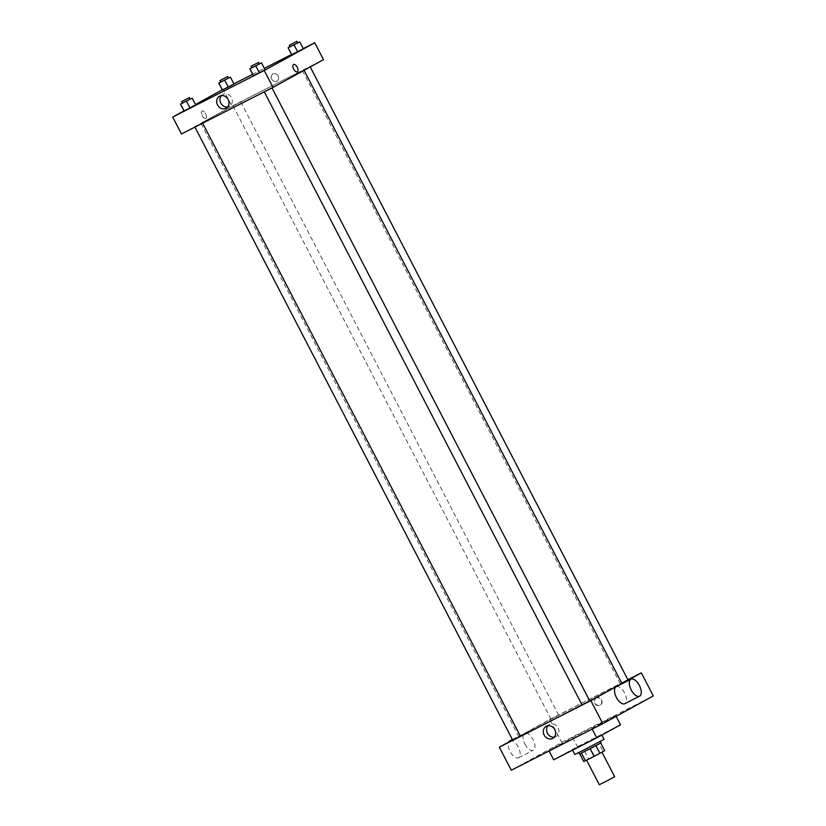 <?xml version="1.0" encoding="UTF-8"?>
<svg xmlns="http://www.w3.org/2000/svg" width="826" height="826" viewBox="0 0 826 826"><rect width="100%" height="100%" fill="white"/><g stroke="black" fill="none" stroke-linecap="round" stroke-linejoin="round"><path stroke-width="0.62" stroke-dasharray="4.13 3.1" d="M614.668 776.729L599.304 784.7M600.967 752.703L586.553 760.106L600.967 752.703M583.765 761.551L604.704 750.7M594.348 755.883L590.373 748.201L599.046 743.782L603.032 751.474M590.373 748.201L599.046 743.782M579.491 754.014L601.018 742.863M594.658 744.05L578.696 752.486L594.658 744.05M584.571 751.237L588.556 758.918M604.064 739.332L574.855 754.479M599.852 735.79L572.47 749.863L599.852 735.79M620.481 724.815L577.415 746.714L553.657 759.775M591.943 728.646L615.7 715.584L572.635 737.494L548.877 750.555L592.17 729.079M511.284 770.224L561.773 742.471L653.294 695.926M596.475 697.877A4.109 3.583 -118.8 0 0 596.393 697.918A4.109 3.583 -118.8 0 0 595.226 703.246A4.109 3.583 -118.8 0 0 600.347 705.125A4.109 3.583 -118.8 0 0 601.545 699.849A4.109 3.583 -118.8 0 0 596.475 697.877M512.564 739.9L549.827 719.415L561.773 742.471M549.827 719.415L627.884 679.715M582.041 704.888L589.723 700.902M621.741 683.164L627.977 679.881M558.159 715.43L550.952 719.136L558.159 715.43M512.698 740.158L520.39 736.173M520.359 736.131A57.996 0.795 152.6 0 1 518.852 736.709A57.996 0.795 152.6 0 1 595.216 696.349A57.996 0.795 152.6 0 1 621.833 683.329M589.681 700.82A57.996 0.795 152.6 0 1 582.01 704.836M616.175 686.736A9.52 4.657 -117 0 1 624.58 692.973A9.52 4.657 -117 0 1 624.807 703.711M524.892 744.019A9.52 4.657 63 0 0 533.286 750.256A9.52 4.657 63 0 0 533.121 739.662A9.52 4.657 63 0 0 524.655 733.282A9.52 4.657 63 0 0 524.892 744.019M572.635 737.494L577.415 746.714M615.7 715.584L616.103 716.359M554.246 737.143A6.845 5.968 -118.8 0 0 556.063 736.544A6.845 5.968 -118.8 0 0 557.994 727.665A6.845 5.968 -118.8 0 0 549.466 724.536A6.845 5.968 -118.8 0 0 547.989 725.744M596.104 698.073A4.109 3.583 61.2 0 1 601.163 700.056A4.109 3.583 61.2 0 1 599.975 705.332A4.109 3.583 61.2 0 1 594.854 703.453A4.109 3.583 61.2 0 1 596.021 698.125A4.109 3.583 61.2 0 1 596.104 698.073M509.849 740.819A9.52 4.657 -117 0 1 518.325 747.189A9.52 4.657 -117 0 1 518.491 757.793A9.52 4.657 -117 0 1 510.086 751.546A9.52 4.657 -117 0 1 508.713 742.016M277.35 83.127A57.996 0.795 -27.4 0 0 200.986 123.487A57.996 0.795 -27.4 0 0 239.808 104.231A57.996 0.795 -27.4 0 0 297.556 73.865A57.996 0.795 -27.4 0 0 303.968 70.107A57.996 0.795 -27.4 0 0 277.35 83.127M269.875 88.661L264.175 91.665L269.875 88.661M240.294 102.207L233.087 105.914L240.294 102.207M308.129 67.629L302.43 70.644L308.129 67.629M200.532 123.931L194.833 126.936L200.532 123.931M181.472 133.946L231.961 106.203L323.482 59.648M222.256 89.807L223.196 89.291L231.961 106.203M223.196 89.291L233.892 83.849M252.684 74.299L264.341 68.362M291.578 54.506L303.235 48.579M278.125 75.92A4.109 3.583 -118.8 0 0 272.952 73.937A4.109 3.583 -118.8 0 0 271.785 79.275A4.109 3.583 -118.8 0 0 276.916 81.144A4.109 3.583 -118.8 0 0 278.125 75.92A4.109 3.583 -118.8 0 0 272.952 73.937A4.109 3.583 -118.8 0 0 271.785 79.275A4.109 3.583 -118.8 0 0 276.906 81.144A4.109 3.583 -118.8 0 0 278.125 75.92M184.084 111.004L195.741 105.078L184.084 111.004M291.681 54.712L303.338 48.775L291.681 54.712M184.002 110.839L195.463 104.541M222.339 89.982L233.995 84.046L222.339 89.982M253.427 75.734L265.084 69.807L253.427 75.734M205.819 118.345A4.109 2.013 63 0 0 205.705 113.751A4.109 2.013 63 0 0 202.06 111.035A4.109 2.013 63 0 0 202.133 115.609A4.109 2.013 63 0 0 205.788 118.355A4.109 2.013 63 0 0 205.819 118.345A4.109 2.013 63 0 0 205.705 113.751A4.109 2.013 63 0 0 202.06 111.025A4.109 2.013 63 0 0 202.133 115.609A4.109 2.013 63 0 0 205.798 118.355A4.109 2.013 63 0 0 205.819 118.345M297.308 71.81L297.308 71.81A4.109 2.013 -117 0 1 293.664 69.085A4.109 2.013 -117 0 1 293.55 64.49A4.109 2.013 -117 0 1 293.581 64.48L293.581 64.48M221.358 95.62A6.845 5.968 61.2 0 1 222.834 94.412A6.845 5.968 61.2 0 1 231.456 97.705A6.845 5.968 61.2 0 1 229.432 106.42A6.845 5.968 61.2 0 1 227.625 107.019M251.796 67.784L259.478 63.798M259.509 63.86L251.827 67.846M255.544 65.801L259.127 72.719M261.367 62.838L264.95 69.756M182.453 103.054L190.145 99.068M190.176 99.13L182.484 103.116M186.201 101.071L189.784 107.989M192.024 98.108L195.617 105.026M290.05 46.762L297.732 42.776M297.763 42.838L290.081 46.824M293.798 44.78L297.381 51.697M299.621 41.816L303.204 48.734M220.707 82.032L228.399 78.047M228.43 78.109L220.738 82.094M224.455 80.05L228.038 86.967M230.278 77.086L233.872 84.004M552.77 738.351L556.063 736.544M546.182 726.343L549.466 724.536M518.491 757.793L533.286 750.256M512.378 739.528L524.655 733.282M200.986 123.487L518.852 736.709M233.087 105.914L550.952 719.136M240.779 101.928L558.634 715.151M302.43 70.644L620.295 683.866M222.834 94.412L219.551 96.219M229.432 106.42L226.148 108.227"/><path stroke-width="1.24" d="M586.594 760.199L599.304 784.7L605.097 781.83L614.668 776.729L601.958 752.218M590.146 748.686L594.121 756.368L583.765 761.551L579.8 753.901L583.765 761.551M604.704 750.7L600.739 743.049L604.704 750.7L594.121 756.368M595.938 745.651L599.913 753.333M600.285 741.459L601.018 742.863L590.332 748.593L579.491 754.014L578.768 752.62M581.463 753.106L585.438 760.787M572.604 750.132L574.855 754.479L585.861 749.006L604.064 739.332L601.844 735.057M549.104 750.989L553.657 759.775L596.723 737.866L620.481 724.815L616.103 716.359M592.17 729.079L596.723 737.866M627.884 679.715L641.337 672.87L653.294 695.926L602.804 723.669L511.284 770.224L499.338 747.169L512.564 739.9M271.981 87.907L589.723 700.902L585.913 702.947L582.041 704.888L264.258 91.841M310.246 66.916L627.977 679.881L621.741 683.164M641.337 672.87L590.848 700.624L499.338 747.169M202.638 123.177L520.39 736.173L516.57 738.217L512.698 740.158L194.926 127.111M304.071 70.313L621.833 683.329A57.996 0.795 152.6 0 1 589.681 700.82M582.01 704.836A57.996 0.795 152.6 0 1 520.359 736.131M639.613 696.173L624.807 703.711A9.52 4.657 -117 0 1 616.341 697.33A9.52 4.657 -117 0 1 616.175 686.736L630.981 679.199A9.52 4.657 63 0 0 631.147 689.803A9.52 4.657 63 0 0 639.613 696.173A9.52 4.657 63 0 0 639.376 685.446A9.52 4.657 63 0 0 630.981 679.199M590.848 700.624L602.804 723.669M544.148 735.057A6.845 5.968 61.2 0 1 546.182 726.343A6.845 5.968 61.2 0 1 554.711 729.472A6.845 5.968 61.2 0 1 552.77 738.351A6.845 5.968 61.2 0 1 544.148 735.057M547.989 725.744A6.845 5.968 -118.8 0 0 547.442 733.251A6.845 5.968 -118.8 0 0 554.246 737.143M508.713 742.016A9.52 4.657 -117 0 1 509.849 740.819L512.378 739.528M303.235 48.579L314.716 42.745L323.482 59.648L272.993 87.401L181.472 133.946L172.706 117.044L184.002 110.839M233.892 83.849L252.684 74.299M264.341 68.362L291.578 54.506M190.145 99.068L192.159 98.16L195.741 105.078L190.042 108.092L184.084 111.004L180.502 104.086L182.453 103.054M297.732 42.776L299.745 41.868L303.338 48.775L297.639 51.79L291.681 54.712L288.098 47.794L290.05 46.762M195.463 104.541L222.256 89.807M314.716 42.745L264.227 70.489L172.706 117.044M228.399 78.047L230.413 77.138L233.995 84.046L228.296 87.06L222.339 89.982L218.756 83.065L220.707 82.032M259.478 63.798L261.501 62.89L265.084 69.807L259.385 72.822L253.427 75.734L249.844 68.816L251.796 67.784M264.227 70.489L272.993 87.401M228.172 99.512A6.845 5.968 61.2 0 1 226.148 108.227A6.845 5.968 61.2 0 1 217.62 105.098A6.845 5.968 61.2 0 1 219.551 96.219A6.845 5.968 61.2 0 1 228.172 99.512M293.55 64.49A4.109 2.013 -117 0 1 293.581 64.48A4.109 2.013 -117 0 1 297.236 67.236A4.109 2.013 -117 0 1 297.308 71.81A4.109 2.013 -117 0 1 293.664 69.085A4.109 2.013 -117 0 1 293.55 64.49M293.581 64.48A4.109 2.013 -117 0 1 297.236 67.236A4.109 2.013 -117 0 1 297.308 71.81M227.625 107.019A6.845 5.968 61.2 0 1 220.903 103.291A6.845 5.968 61.2 0 1 221.358 95.62M261.501 62.89L249.844 68.816M251.032 66.307L251.827 67.846L259.034 64.139L258.714 62.322L251.032 66.307L258.714 62.322M265.084 69.807L253.427 75.734M255.802 65.904L259.385 72.822M249.968 68.868L253.561 75.785M192.159 98.16L180.502 104.086M181.689 101.577L182.484 103.116L189.691 99.409L190.176 99.13L189.381 97.592L181.689 101.577L189.381 97.592M195.741 105.078L184.084 111.004M186.459 101.175L190.042 108.092M180.636 104.138L184.219 111.056M299.745 41.868L288.098 47.794M289.286 45.285L290.081 46.824L297.288 43.117L296.968 41.3L289.286 45.285L296.968 41.3M303.338 48.775L291.681 54.712M294.056 44.872L297.639 51.79M288.222 47.846L291.805 54.753M230.413 77.138L218.756 83.065M219.943 80.556L220.738 82.094L227.945 78.387L228.43 78.109L227.625 76.57L219.943 80.556L227.625 76.57M233.995 84.046L222.339 89.982M224.713 80.143L228.296 87.06M218.89 83.116L222.473 90.024"/></g></svg>
